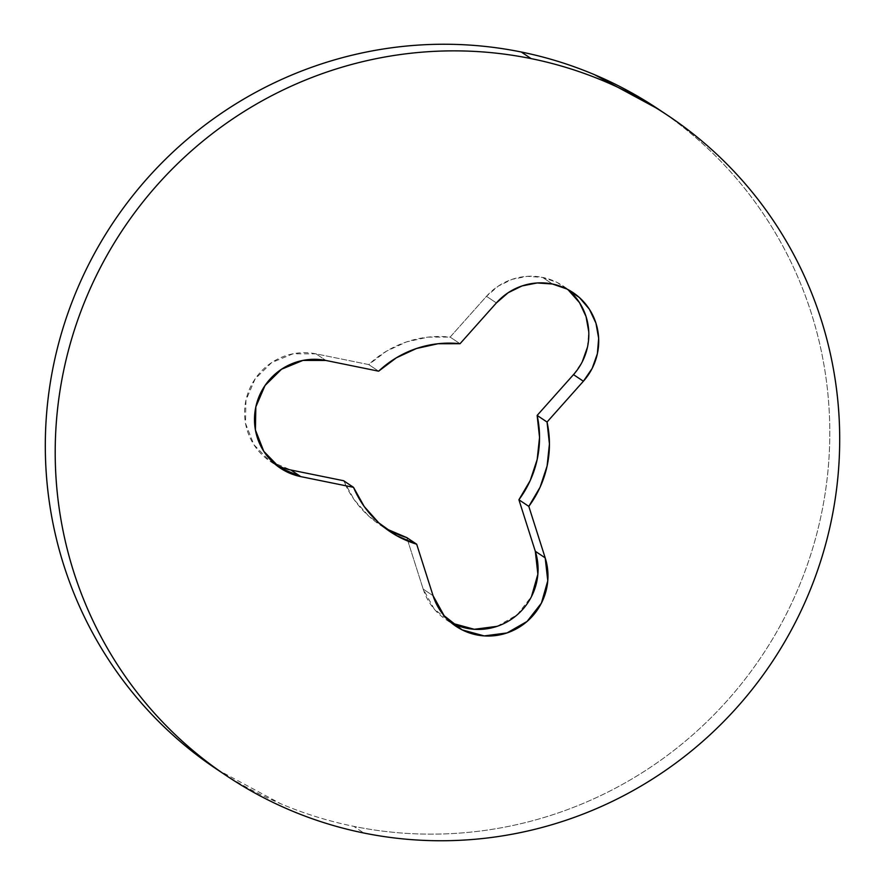 <?xml version="1.0" encoding="UTF-8"?>
<svg xmlns="http://www.w3.org/2000/svg" width="885" height="885" viewBox="0 0 885 885"><rect width="100%" height="100%" fill="white"/><g stroke="black" fill="none" stroke-linecap="round" stroke-linejoin="round"><path stroke-width="0.66" stroke-dasharray="4.42 3.32" d="M280.235 468.065L270.334 461.45A59.561 58.51 123.7 0 1 249.371 389.422A59.561 58.51 123.7 0 1 315.978 353.845L325.879 360.46L315.978 353.845L368.724 364.576A103.246 101.421 123.7 0 1 450.133 337.096L460.034 343.712L450.133 337.096L486.484 296.309L498.222 286.143L512.116 279.328L527.239 276.341L542.538 277.392A59.561 58.51 123.7 0 1 563.081 285.944A59.561 58.51 123.7 0 1 567.86 289.506L556.997 282.392L542.538 277.392L552.439 284.008L542.538 277.392A59.561 58.51 123.7 0 0 486.484 296.309L496.385 302.924L486.484 296.309L450.133 337.096L428.141 337.119L406.58 341.887L386.468 351.179L368.724 364.576L315.978 353.845L293.023 353.801L271.662 362.596L255.123 378.902L245.941 400.241L245.51 423.351L253.895 444.735L269.825 461.107L290.866 470.001M216.947 769.375A397.099 390.064 123.7 0 0 353.834 826.38L363.735 832.995L353.834 826.38C328.678 821.258 304.296 813.713 280.689 803.735L217.29 769.607M658.451 109.198L661.538 111.3C682.689 125.747 702.192 142.164 720.058 160.539C737.924 178.925 753.81 198.904 767.715 220.498C781.621 242.092 793.281 264.88 802.695 288.864C812.098 312.836 819.079 337.55 823.625 362.994C828.183 388.449 830.218 414.136 829.732 440.066C829.256 465.997 826.258 491.673 820.76 517.094C815.273 542.516 807.374 567.197 797.075 591.136C786.776 615.075 774.264 637.808 759.562 659.336C744.849 680.864 728.222 700.776 709.67 719.074C691.13 737.371 671.007 753.699 649.336 768.058C627.653 782.417 604.82 794.531 580.848 804.41C556.875 814.277 532.206 821.711 506.862 826.723C481.506 831.723 455.963 834.19 430.21 834.135C404.456 834.079 379.001 831.491 353.834 826.38A397.099 390.064 123.7 0 0 797.883 589.222A397.099 390.064 123.7 0 0 658.152 109.01M390.097 531.653L380.196 525.037A103.246 101.421 123.7 0 1 343.612 480.721L354.31 499.903L368.879 516.243L386.645 529.009M456.052 626.326L446.151 619.71A59.561 58.51 123.7 0 1 423.185 589.1L433.075 595.716L423.185 589.1L406.79 537.593L423.185 589.1L434.281 609.145L452.235 623.261M497.104 626.326L517.194 614.809L531.509 596.501M573.491 374.632L582.264 361.788M587.474 347.152L588.757 331.72M368.724 364.576L378.625 371.18L368.724 364.576M446.151 619.71A59.561 58.51 123.7 0 0 451.273 622.763M380.196 525.037A103.246 101.421 123.7 0 0 385.24 528.201M270.334 461.45A59.561 58.51 123.7 0 0 275.456 464.503M563.081 285.944L572.982 292.559"/><path stroke-width="1.33" d="M275.456 464.503A59.561 58.51 123.7 0 0 290.866 470.001L343.612 480.721L290.866 470.001L300.767 476.617A59.561 58.51 -56.3 0 1 280.235 468.065A59.561 58.51 -56.3 0 1 259.272 396.037A59.561 58.51 -56.3 0 1 325.879 360.46L378.625 371.18A103.246 101.421 -56.3 0 1 460.034 343.712L496.385 302.924A59.561 58.51 -56.3 0 1 552.439 284.008L537.14 282.957L522.017 285.944L508.123 292.747L496.385 302.924L460.034 343.712L438.042 343.734L416.481 348.502L396.369 357.794L378.625 371.18L325.879 360.46L302.924 360.416L281.563 369.211L265.024 385.517L255.842 406.857L255.411 429.966L263.796 451.339L279.726 467.722L300.767 476.617L353.513 487.336L364.211 506.508L378.78 522.858L396.546 535.624L416.68 544.209L433.075 595.716L444.181 615.761L462.136 629.877L484.195 635.906L507.005 632.941L527.095 621.425L541.41 603.116L547.771 580.803L545.193 557.882L528.81 506.375L540.104 487.181L547.085 466.063L549.43 444.005L547.041 422.034L583.392 381.236L592.165 368.403L597.364 353.768L598.658 338.335L595.948 323.158L589.41 309.274L579.498 297.625L566.898 289.008L552.439 284.008A59.561 58.51 -56.3 0 1 572.982 292.559A59.561 58.51 -56.3 0 1 583.392 381.236L573.491 374.632A59.561 58.51 123.7 0 0 567.86 289.506L579.509 302.659L586.047 316.553L588.757 331.72M217.29 769.607L213.562 767.096C192.421 752.637 172.907 736.22 155.041 717.846C137.175 699.471 121.289 679.481 107.384 657.887C93.478 636.293 81.818 613.504 72.415 589.521C63.001 565.548 56.02 540.835 51.474 515.391C46.916 489.947 44.881 464.249 45.367 438.318C45.854 412.388 48.841 386.712 54.339 361.29C59.837 335.869 67.725 311.188 78.035 287.249C88.334 263.31 100.835 240.576 115.537 219.049C130.25 197.521 146.877 177.608 165.429 159.311C183.98 141.014 204.092 124.685 225.775 110.326C247.446 95.967 270.279 83.854 294.251 73.975C318.224 64.107 342.893 56.673 368.237 51.673C393.593 46.662 419.136 44.195 444.889 44.25C470.643 44.305 496.098 46.894 521.265 52.005L531.166 58.62A397.099 390.064 -56.3 0 1 668.053 115.625A397.099 390.064 -56.3 0 1 807.784 595.837A397.099 390.064 -56.3 0 1 363.735 832.995C338.579 827.873 314.186 820.329 290.59 810.35C266.982 800.372 244.603 788.159 223.462 773.7C202.311 759.253 182.808 742.836 164.942 724.461C147.076 706.075 131.19 686.096 117.285 664.502C103.379 642.908 91.719 620.119 82.305 596.136C72.902 572.164 65.921 547.45 61.375 522.006C56.817 496.551 54.782 470.864 55.268 444.934C55.744 419.003 58.742 393.327 64.24 367.906C69.727 342.484 77.626 317.803 87.925 293.864C98.224 269.925 110.736 247.192 125.438 225.664C140.151 204.136 156.778 184.224 175.33 165.926C193.87 147.629 213.993 131.301 235.664 116.942C257.347 102.583 280.18 90.469 304.152 80.59C328.125 70.723 352.794 63.289 378.138 58.277C403.494 53.277 429.037 50.81 454.79 50.865C480.544 50.921 505.999 53.509 531.166 58.62L521.265 52.005A397.099 390.064 123.7 0 0 77.216 289.163A397.099 390.064 123.7 0 0 216.947 769.375L226.848 775.99A397.099 390.064 -56.3 0 1 87.117 295.778A397.099 390.064 -56.3 0 1 531.166 58.62C556.322 63.742 580.704 71.287 604.311 81.265C627.919 91.232 650.298 103.456 671.438 117.904C692.579 132.363 712.093 148.78 729.959 167.154C747.825 185.529 763.711 205.519 777.616 227.113C791.522 248.707 803.182 271.496 812.585 295.479C821.999 319.452 828.98 344.165 833.526 369.609C838.084 395.053 840.119 420.751 839.633 446.682C839.146 472.612 836.159 498.288 830.661 523.71C825.163 549.131 817.275 573.812 806.965 597.751C796.666 621.69 784.165 644.424 769.463 665.951C754.75 687.479 738.123 707.392 719.571 725.689C701.02 743.986 680.908 760.315 659.225 774.674C637.554 789.033 614.721 801.146 590.749 811.025C566.776 820.893 542.107 828.327 516.763 833.327C491.407 838.338 465.864 840.805 440.11 840.75C414.357 840.695 388.902 838.106 363.735 832.995A397.099 390.064 -56.3 0 1 226.848 775.99M668.053 115.625L658.152 109.01A397.099 390.064 123.7 0 0 521.265 52.005C546.421 57.127 570.814 64.671 594.41 74.65L658.451 109.198M386.645 529.009L406.79 537.593L416.68 544.209L433.075 595.716A59.561 58.51 -56.3 0 0 456.052 626.326L455.189 625.75M452.235 623.261L474.294 629.29L497.104 626.326M531.509 596.501L537.87 574.188L535.303 551.266L518.909 499.759L530.203 480.566L537.184 459.448L539.54 437.389L537.14 415.419L573.491 374.632L537.14 415.419L547.041 422.034L583.392 381.236L573.491 374.632M582.264 361.788L587.474 347.152M547.041 422.034A103.246 101.421 -56.3 0 1 528.81 506.375L518.909 499.759A103.246 101.421 123.7 0 0 537.14 415.419L547.041 422.034M451.273 622.763A59.561 58.51 123.7 0 0 516.785 615.175A59.561 58.51 123.7 0 0 535.303 551.266L545.193 557.882L528.81 506.375L518.909 499.759L535.303 551.266L545.193 557.882A59.561 58.51 -56.3 0 1 524.329 623.693A59.561 58.51 -56.3 0 1 456.052 626.326M385.24 528.201A103.246 101.421 123.7 0 0 406.79 537.593L416.68 544.209A103.246 101.421 -56.3 0 1 390.097 531.653A103.246 101.421 -56.3 0 1 353.513 487.336L343.612 480.721L353.513 487.336L300.767 476.617L290.866 470.001"/></g></svg>
